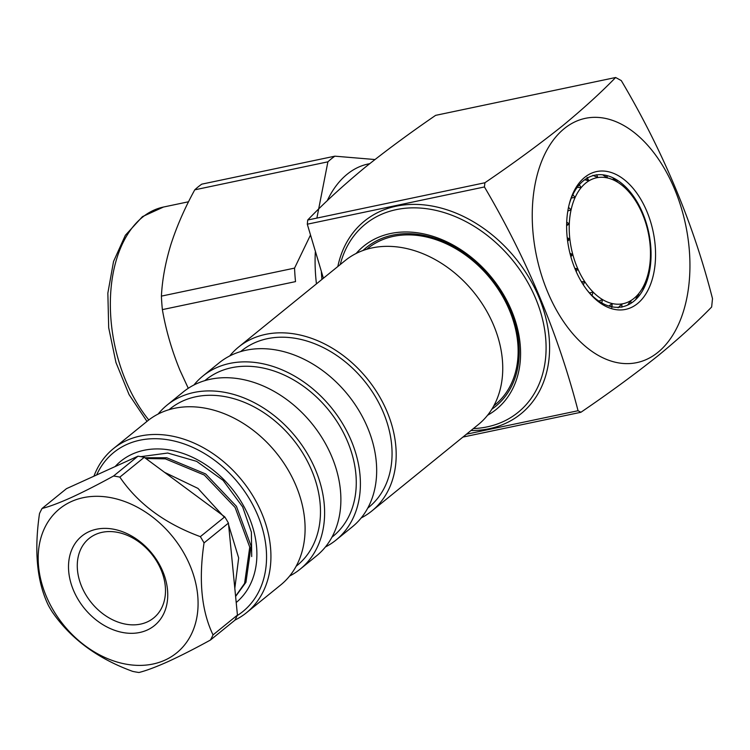 <?xml version="1.0" encoding="UTF-8"?>
<svg xmlns="http://www.w3.org/2000/svg" width="750" height="750" viewBox="0 0 750 750"><rect width="100%" height="100%" fill="white"/><g stroke="black" fill="none" stroke-linecap="round" stroke-linejoin="round"><path stroke-width="1.12" d="M356.194 253.425A105.141 79.491 50.9 0 1 511.547 310.584A105.141 79.491 50.9 0 1 487.537 415.275M340.247 264.553A121.2 91.631 50.9 0 1 430.613 209.325A121.2 91.631 50.9 0 1 535.669 298.5A121.2 91.631 50.9 0 1 473.372 428.588M363.019 250.481A102.394 77.409 50.9 0 1 386.934 236.625A102.394 77.409 50.9 0 1 510.394 310.238A102.394 77.409 50.9 0 1 510.309 388.659A102.394 77.409 50.9 0 1 491.831 409.2M307.706 220.022C323.7 203.316 342.844 185.756 365.109 167.353C386.409 150.328 409.913 132.994 435.619 115.359L615.637 77.503C600.675 92.878 582.966 108.994 562.509 125.841C539.138 144.488 513.272 163.453 484.894 182.756L484.444 186.956L307.303 224.203L307.706 220.022L484.894 182.756M657.891 352.369A124.837 76.172 78.1 0 0 674.531 188.991A124.837 76.172 78.1 0 0 564.281 128.597A124.837 76.172 78.1 0 0 547.641 291.966A124.837 76.172 78.1 0 0 657.891 352.369M466.472 434.194L578.053 410.728L580.903 412.275C609.281 392.963 635.147 373.997 658.519 355.359C678.975 338.503 696.684 322.387 711.647 307.013L712.5 298.641C693.45 223.781 663.047 151.106 621.291 80.597L615.637 77.503M637.491 303.6A70.425 42.966 -101.9 0 1 587.953 291.253A70.425 42.966 -101.9 0 1 569.466 203.325A70.425 42.966 -101.9 0 1 584.681 177.366A70.425 42.966 -101.9 0 1 646.875 211.434A70.425 42.966 -101.9 0 1 637.491 303.6M587.231 290.334A67.219 41.016 78.1 0 0 622.434 306.788A67.219 41.016 78.1 0 0 633.806 301.247A67.219 41.016 78.1 0 0 646.191 222.713A67.219 41.016 78.1 0 0 594.769 175.219A67.219 41.016 78.1 0 0 583.406 180.759A67.219 41.016 78.1 0 0 569.175 204.45M580.903 412.275L462.909 437.081M484.444 186.956C526.856 258.984 558.066 333.572 578.053 410.728M323.391 278.231L307.303 224.203M321.919 279.431A115.237 70.312 -101.9 0 1 321.384 271.997M369.647 163.706A124.837 76.172 78.1 0 0 327.197 200.784M315.309 252.225A124.837 76.172 78.1 0 0 316.444 283.866M316.884 218.091L327.9 161.831A144.037 87.891 -101.9 0 1 334.884 156.169L374.934 159.534M334.884 156.169L201.741 184.162A144.037 87.891 78.1 0 0 194.756 189.834C184.669 208.247 176.719 226.463 170.916 244.481C165.412 262.481 162.244 279.694 161.409 296.119A144.037 87.891 78.1 0 0 162.375 309.619L295.519 281.616A144.037 87.891 -101.9 0 1 294.553 268.116L310.387 235.256M162.375 309.619C165.891 330 171.741 350.222 179.953 370.266L188.269 388.284M194.756 189.834L327.9 161.831M161.409 296.119L294.553 268.116M229.716 355.95A105.628 79.856 50.9 0 1 238.65 347.006A105.628 79.856 50.9 0 1 382.481 401.925A105.628 79.856 50.9 0 1 371.775 511.041A105.628 79.856 50.9 0 1 361.181 517.941M238.65 347.006L345.206 260.531A105.628 79.856 50.9 0 1 489.037 315.45A105.628 79.856 50.9 0 1 478.331 424.566L371.775 511.041M240.638 351.572L241.678 350.738A100.828 76.228 50.9 0 1 378.975 403.163A100.828 76.228 50.9 0 1 368.747 507.319L367.706 508.162M193.931 384.994A105.628 79.856 50.9 0 1 202.856 376.05A105.628 79.856 50.9 0 1 346.697 430.978A105.628 79.856 50.9 0 1 335.981 540.094A105.628 79.856 50.9 0 1 325.397 546.984M202.856 376.05L219.131 362.85A105.628 79.856 50.9 0 1 362.963 417.769A105.628 79.856 50.9 0 1 352.256 526.884L335.981 540.094M204.844 380.625L205.884 379.781A100.828 76.228 50.9 0 1 343.181 432.206A100.828 76.228 50.9 0 1 332.963 536.362L331.922 537.206M158.138 414.037A105.628 79.856 50.9 0 1 167.072 405.094A105.628 79.856 50.9 0 1 310.903 460.022A105.628 79.856 50.9 0 1 300.197 569.138A105.628 79.856 50.9 0 1 289.603 576.038M167.072 405.094L183.338 391.894A105.628 79.856 50.9 0 1 327.178 446.812A105.628 79.856 50.9 0 1 316.462 555.928L300.197 569.138M169.059 409.669L170.1 408.825A100.828 76.228 50.9 0 1 307.397 461.25A100.828 76.228 50.9 0 1 297.169 565.406L296.128 566.25M93.928 476.203A105.628 79.856 50.9 0 1 113.381 448.659A105.628 79.856 50.9 0 1 257.222 503.587A105.628 79.856 50.9 0 1 246.516 612.703A105.628 79.856 50.9 0 1 234.928 620.1M113.381 448.659L147.544 420.938A105.628 79.856 50.9 0 1 291.384 475.866A105.628 79.856 50.9 0 1 280.678 584.981L246.516 612.703M96.638 474.966A102.431 77.438 50.9 0 1 170.887 440.306A102.431 77.438 50.9 0 1 253.256 505.725A102.431 77.438 50.9 0 1 237.206 615.6M115.106 466.584A91.228 68.972 50.9 0 1 245.053 508.603A91.228 68.972 50.9 0 1 236.203 602.512M251.7 556.538L251.391 532.134L242.653 506.916L223.078 480.338L196.659 461.363L167.709 453.038L140.812 456.656M366.713 249.262L367.753 248.419A100.828 76.228 50.9 0 1 505.05 300.844A100.828 76.228 50.9 0 1 494.822 405L493.791 405.844M602.897 174.956L607.463 177.938A64.341 39.253 78.1 0 0 602.597 177.281A64.341 39.253 78.1 0 0 597.825 177.553L596.644 174.713M644.812 284.372L644.578 283.997A64.341 39.253 78.1 0 0 647.878 274.688A64.341 39.253 78.1 0 0 648.619 271.631A64.341 39.253 78.1 0 0 650.4 257.456A64.341 39.253 78.1 0 0 649.828 242.316A64.341 39.253 78.1 0 0 646.931 227.081A64.341 39.253 78.1 0 0 641.878 212.644A64.341 39.253 78.1 0 0 634.959 199.838A64.341 39.253 78.1 0 0 630.984 194.353A64.341 39.253 78.1 0 0 626.587 189.412A64.341 39.253 78.1 0 0 617.241 181.969A64.341 39.253 78.1 0 0 607.463 177.938L606.844 175.856M638.841 295.275L638.531 293.859A64.341 39.253 78.1 0 0 644.578 283.997L642.769 288.881M631.031 303.047L630.806 300.637A64.341 39.253 78.1 0 0 638.531 293.859L636.038 298.659M611.831 307.575L612.225 303.544A64.341 39.253 78.1 0 0 621.863 303.928L618.084 307.819M601.781 302.934L602.447 299.522A64.341 39.253 78.1 0 0 612.225 303.544L608.822 306.009M592.041 295.547L593.1 292.069A64.341 39.253 78.1 0 0 602.447 299.522L598.913 301.153M583.331 284.841L584.728 281.644A64.341 39.253 78.1 0 0 593.1 292.069L589.491 292.922M581.728 282.272L584.728 281.644L581.4 281.737M576.178 271.566L577.819 268.837A64.341 39.253 78.1 0 0 584.728 281.644M575.241 269.381L577.819 268.837L574.809 268.331M570.853 256.725L572.766 254.4A64.341 39.253 78.1 0 0 577.819 268.837M570.356 254.906L572.766 254.4L569.972 253.387M567.619 241.125L569.869 239.166A64.341 39.253 78.1 0 0 572.766 254.4M567.441 239.681L569.869 239.166L567.206 237.694M566.616 225.6L569.288 224.025A64.341 39.253 78.1 0 0 569.869 239.166M566.625 224.588L569.288 224.025L566.7 222.056M567.825 210.984L571.078 209.859A64.341 39.253 78.1 0 0 569.288 224.025M571.388 197.963L575.109 197.484A64.341 39.253 78.1 0 0 571.078 209.859L568.509 207.347M577.209 187.341L581.166 187.622A64.341 39.253 78.1 0 0 575.109 197.484L572.831 194.691M584.719 179.747L588.891 180.853A64.341 39.253 78.1 0 0 581.166 187.622L579.281 184.753M592.875 175.303L597.825 177.553A64.341 39.253 78.1 0 0 588.891 180.853L587.081 177.431M585.919 180.056L588.225 179.578M588.131 180.647L587.691 179.906L588.188 179.588M613.172 178.463L617.241 181.969L617.062 180.797M623.119 185.625L626.719 189.253M621.853 307.228L621.863 303.928A64.341 39.253 78.1 0 0 630.806 300.637L627.647 305.091M610.153 306.394L612 306M147.216 621.956A51.216 38.719 50.9 0 1 88.322 598.622A51.216 38.719 50.9 0 1 89.109 538.444A51.216 38.719 50.9 0 1 95.55 534.469A51.216 38.719 50.9 0 1 154.444 557.803A51.216 38.719 50.9 0 1 153.656 617.981A51.216 38.719 50.9 0 1 147.216 621.956M147.197 630.056A57.619 43.556 50.9 0 1 77.916 599.109A57.619 43.556 50.9 0 1 89.062 531.647A57.619 43.556 50.9 0 1 158.344 562.594A57.619 43.556 50.9 0 1 147.197 630.056M71.306 501.572A92.831 70.181 50.9 0 1 182.925 551.438A92.831 70.181 50.9 0 1 164.953 660.131A92.831 70.181 50.9 0 1 53.334 610.266A92.831 70.181 50.9 0 1 71.306 501.572M210.45 640.031C195.056 648.497 180.966 655.669 168.197 661.547C155.878 667.059 146.128 670.706 138.956 672.497A108.834 82.284 50.9 0 1 132.684 671.381C97.547 658.594 70.716 638.747 52.191 611.85A108.834 82.284 50.9 0 1 48.497 605.597C37.003 582.066 34.013 551.4 39.497 513.6A108.834 82.284 50.9 0 1 42.075 508.463C49.247 506.681 58.997 503.025 71.316 497.512C84.084 491.634 98.175 484.462 113.569 476.006A108.834 82.284 50.9 0 1 119.841 477.122C137.972 503.719 164.803 523.566 200.344 536.653A108.834 82.284 50.9 0 1 204.037 542.906C198.506 580.247 201.506 610.913 213.038 634.903A108.834 82.284 50.9 0 1 210.45 640.031L234.853 620.231A108.834 82.284 50.9 0 0 237.431 615.094L228.441 523.106L204.037 542.906M234.816 588.328L238.669 557.944L228.609 524.831M224.297 517.209L197.981 488.409L164.588 472.359M235.594 596.241L244.594 583.378L249.75 547.172L235.106 507.45L204.319 475.05L165.394 458.869L145.847 458.503M144.834 457.753L166.744 457.772L205.669 473.953L236.456 506.353L251.1 546.084L245.944 582.281L235.612 596.447M42.075 508.463L66.478 488.663L137.972 456.197A108.834 82.284 50.9 0 1 144.244 457.322L224.747 516.853A108.834 82.284 50.9 0 1 228.441 523.106M144.244 457.322L119.841 477.122M113.569 476.006L137.972 456.197M213.038 634.903L237.431 615.094M200.344 536.653L224.747 516.853M337.838 266.512A124.134 93.853 50.9 0 1 429.169 205.547A124.134 93.853 50.9 0 1 538.922 297.225A124.134 93.853 50.9 0 1 470.963 430.547M146.991 421.388L129.084 394.622L115.969 362.541L108.694 327.759L107.85 293.128L113.541 261.469L125.353 235.284L142.453 216.628L163.491 207.037A124.837 76.172 78.1 0 0 110.766 291.938A124.837 76.172 78.1 0 0 148.781 419.962M163.491 207.037L188.55 201.769M647.878 274.688L647.288 276.9M630.984 194.353L629.55 192.572"/></g></svg>
